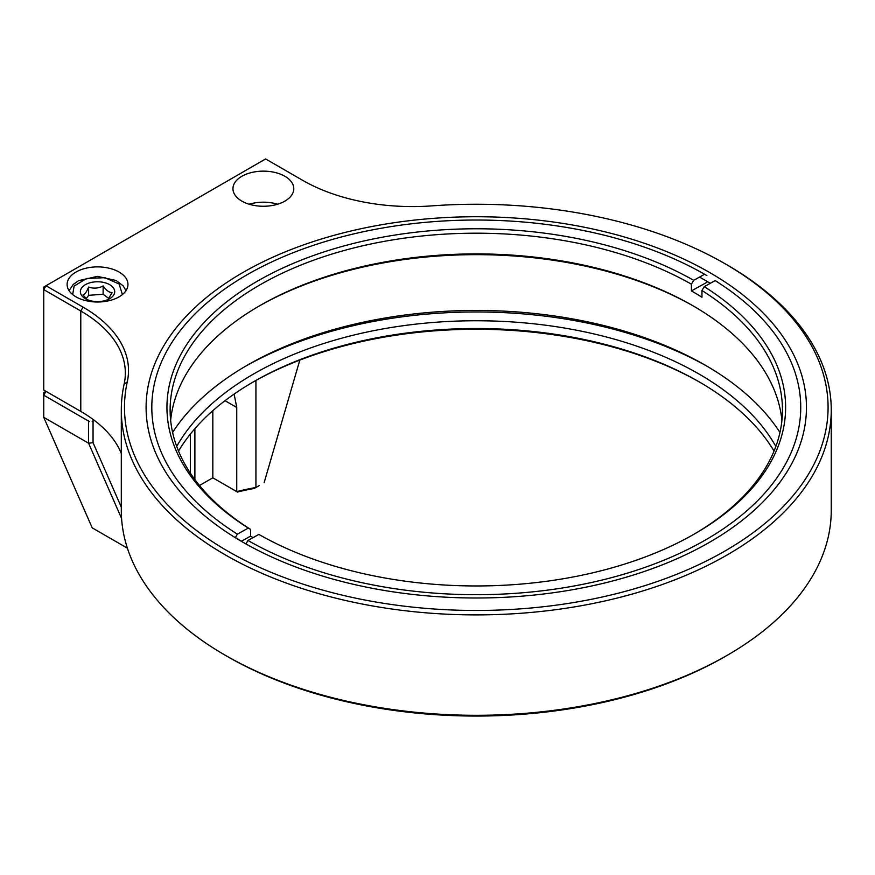 <?xml version="1.0" encoding="UTF-8"?>
<svg xmlns="http://www.w3.org/2000/svg" width="875" height="875" viewBox="0 0 875 875"><rect width="100%" height="100%" fill="white"/><g stroke="black" fill="none" stroke-linecap="round" stroke-linejoin="round"><path stroke-width="1.31" d="M83.027 307.125L45.992 285.742L265.617 158.944L302.652 180.327A155.302 89.666 180 0 0 432.009 205.866A351.805 203.109 180 0 1 725.047 263.747L727.289 265.037A354.966 204.936 180 0 1 831.25 409.959A354.966 204.936 180 0 1 476.284 614.895A354.966 204.936 180 0 1 121.308 409.959A354.966 204.936 180 0 1 124.13 384.169A152.13 87.828 180 0 0 125.344 373.111A152.13 87.828 180 0 0 80.784 311.008L83.027 307.125A155.302 89.666 180 0 1 127.28 381.806L124.13 384.169M121.308 409.959L121.308 510.366A354.966 204.936 0 0 0 225.28 655.277A354.966 204.936 0 0 0 727.289 655.277A354.966 204.936 0 0 0 831.25 510.366L831.25 409.959M725.047 263.747A351.805 203.109 180 0 1 590.144 599.539A351.805 203.109 180 0 1 127.28 381.806M225.28 655.277L227.511 656.567A351.805 203.109 0 0 0 725.047 656.567L727.289 655.277M121.308 453.436A152.13 87.828 0 0 0 80.784 411.414L43.75 390.031L43.75 289.625L80.784 311.008L80.784 411.414M242.802 272.573A330.181 190.63 180 0 1 709.756 272.573A330.181 190.63 180 0 1 709.756 542.161A330.181 190.63 180 0 1 242.802 542.161A330.181 190.63 180 0 1 242.802 272.573M76.027 296.866A30.428 17.566 180 0 1 67.112 284.452A30.428 17.566 180 0 1 97.541 266.886A30.428 17.566 180 0 1 127.958 284.452A30.428 17.566 180 0 1 109.178 300.672A30.428 17.566 180 0 1 76.027 296.866M241.861 201.119A30.428 17.566 180 0 1 232.947 188.705A30.428 17.566 180 0 1 263.375 171.139A30.428 17.566 180 0 1 293.803 188.705A30.428 17.566 180 0 1 275.023 204.925A30.428 17.566 180 0 1 241.861 201.119M127.4 548.177L92.214 527.855L43.75 417.331L43.75 392.612L45.992 391.322L80.872 411.458L43.75 390.031M252.438 382.419A318.139 183.673 180 0 1 700.12 382.419M710.292 283.292A323.848 186.977 0 0 0 699.519 277.091M235.408 537.513A323.848 186.977 0 0 0 245.066 543.452M277.605 204.225A30.428 17.566 0 0 0 249.145 204.225M45.992 285.742L43.75 289.625L43.75 287.033L45.992 285.742M178.522 451.073A314.967 181.847 180 0 1 253.553 381.773A314.967 181.847 180 0 1 698.994 381.773A314.967 181.847 180 0 1 699.005 381.773A314.967 181.847 180 0 1 774.047 451.073M779.953 432.458A323.848 186.977 0 0 0 476.284 310.45A323.848 186.977 0 0 0 172.605 432.458M176.706 446.425A314.967 181.847 180 0 1 476.284 320.753A314.967 181.847 180 0 1 775.852 446.425M707.492 366.505A330.181 190.63 0 0 0 245.066 366.505M43.75 417.331L88.572 443.198L121.592 518.503M190.411 434.022L190.411 473.233M259.317 485.538L254.242 488.469L259.317 485.538M212.822 410.703L212.822 477.805L199.489 485.505L212.822 477.805L237.453 492.034A161.634 93.319 180 0 1 254.242 488.469M45.992 391.322L43.75 395.205L89.414 421.575M88.572 420.448L88.572 443.198L93.056 442.695L93.056 420.448M121.308 507.139L93.056 442.695M194.884 428.652L194.884 479.609M237.453 492.034L236.742 491.619A158.473 91.492 0 0 1 255.927 487.495L255.927 380.461M212.822 477.805L236.742 491.619L236.742 407.466L234.117 394.078M299.808 360.117L264.108 482.77M94.314 420.361L92.214 421.575M258.672 306.316A309.334 178.588 180 0 1 693.886 306.316M170.647 420.306A306.163 176.761 180 0 1 259.788 305.67A306.163 176.761 180 0 1 692.77 305.67L692.77 305.67A306.163 176.761 180 0 1 696.762 308.011A306.163 176.761 180 0 1 781.911 420.306M253.039 537.644A306.163 176.761 180 0 1 250.589 536.123L241.38 541.253M248.303 528.073A309.334 178.588 180 0 1 261.658 278.753A309.334 178.588 180 0 1 693.7 280.328L704.605 274.258A324.472 187.338 0 0 0 246.838 274.903A324.472 187.338 0 0 0 237.398 534.144L248.303 528.073L250.589 529.397L250.589 536.123M250.589 529.397A306.163 176.761 180 0 1 170.122 409.959A306.163 176.761 180 0 1 358.236 246.859A306.163 176.761 180 0 1 691.414 284.189L693.7 280.328M706.891 282.308L691.414 290.916L691.414 284.189M691.414 290.916A306.163 176.761 180 0 1 701.969 297.238L701.969 290.511A306.163 176.761 180 0 1 782.447 409.959A306.163 176.761 180 0 1 693.886 534.297M704.255 286.65A309.334 178.588 180 0 1 695.013 533.652A309.334 178.588 180 0 1 258.858 534.406L247.953 540.466A324.472 187.338 0 0 0 701.411 542.27A324.472 187.338 0 0 0 715.159 280.591L704.255 286.65L701.969 290.511M235.298 537.688L237.398 534.144M704.605 274.258L706.891 275.581M717.445 281.903L715.159 280.591M247.953 540.466L245.908 543.933M85.389 298.703A17.172 9.92 180 0 1 85.389 284.681A17.172 9.92 180 0 1 109.681 284.681A17.172 9.92 180 0 1 109.681 298.703A17.172 9.92 180 0 1 85.389 298.703M122.402 294.569L119.142 284.025L104.902 277.681L86.592 278.491L74.113 286.092L72.669 294.569M108.03 299.545L112.044 292.655C109.102 292.523 106.127 290.292 103.13 285.95C98.339 288.4 93.494 288.772 88.616 287.066C86.767 291.725 84.908 294.328 83.027 294.875L87.03 299.469M88.616 287.066L88.616 295.345L86.198 298.714M103.13 285.95L103.13 294.23L88.616 295.345M108.927 298.594L103.13 294.23M225.017 400.695L236.742 407.466M246.838 274.903L244.595 276.194M125.989 290.675L123.244 285.939L116.277 280.558L97.464 276.358L78.52 280.7L73.183 284.506L69.081 290.675"/></g></svg>
